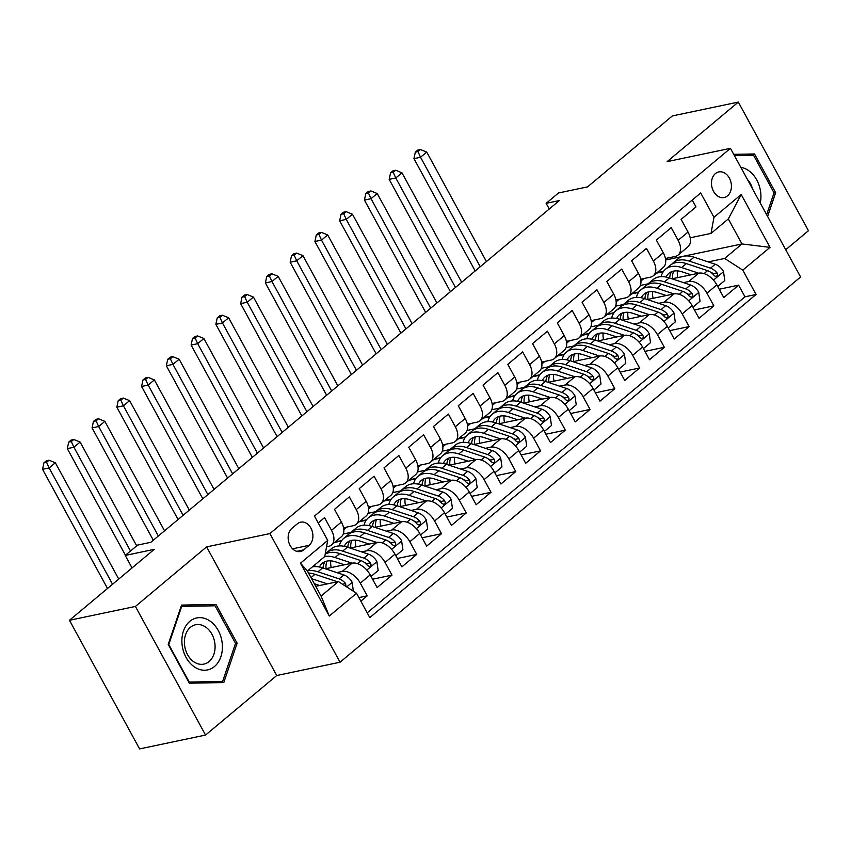 <?xml version="1.0" encoding="UTF-8"?>
<svg xmlns="http://www.w3.org/2000/svg" width="851" height="851" viewBox="0 0 851 851"><rect width="100%" height="100%" fill="white"/><g stroke="black" fill="none" stroke-linecap="round" stroke-linejoin="round"><path stroke-width="1.28" d="M715.383 173.593A13.073 9.818 78.1 0 0 712.521 189.124A13.073 9.818 78.1 0 0 724.137 197.517A13.073 9.818 78.1 0 0 727.509 195.847A13.073 9.818 78.1 0 0 730.371 180.316A13.073 9.818 78.1 0 0 718.765 171.934A13.073 9.818 78.1 0 0 715.383 173.593M785.728 249.726L808.45 230.717L738.317 102.088L672.354 115.938L587.552 186.88L558.533 192.964L546.151 203.325L549.246 209.006M340.049 662.216L800.589 276.969L730.445 148.329L269.916 533.588L340.049 662.216L276.735 675.513L206.602 546.885L135.415 606.433L205.548 735.062L276.735 675.513M205.548 735.062L139.596 748.912L69.463 620.283L154.265 549.342L125.235 555.437L132.043 567.925M135.415 606.433L69.463 620.283M692.225 200.059L695.969 206.931L681.119 219.367L688.033 232.057L678.13 240.333A16.339 10.01 50.1 0 1 678.066 255.087A16.339 10.01 50.1 0 1 675.162 256.459L665.429 258.502M678.13 240.333L671.216 227.642L656.355 240.078L663.28 252.768L653.377 261.055A16.339 10.01 50.1 0 1 653.302 275.798A16.339 10.01 50.1 0 1 650.398 277.171L640.665 279.213M653.377 261.055L646.452 248.364L631.602 260.789L638.516 273.479L628.612 281.766A16.339 10.01 50.1 0 1 628.538 296.51A16.339 10.01 50.1 0 1 625.645 297.882L615.911 299.924M628.612 281.766L621.698 269.076L606.837 281.5L613.752 294.191L603.848 302.477A16.339 10.01 50.1 0 1 603.784 317.221A16.339 10.01 50.1 0 1 600.88 318.593L591.147 320.646M603.848 302.477L596.934 289.787L582.073 302.211L588.998 314.902L579.095 323.189A16.339 10.01 50.1 0 1 579.02 337.932A16.339 10.01 50.1 0 1 576.116 339.315L566.383 341.357M579.095 323.189L572.17 310.498L557.32 322.923L564.234 335.613L554.331 343.9A16.339 10.01 50.1 0 1 554.267 358.643A16.339 10.01 50.1 0 1 551.363 360.026L541.63 362.069M554.331 343.9L547.416 331.209L532.556 343.634L539.481 356.324L529.577 364.611A16.339 10.01 50.1 0 1 529.503 379.355A16.339 10.01 50.1 0 1 526.599 380.737L516.865 382.78M529.577 364.611L522.652 351.92L507.802 364.345L514.717 377.036L504.813 385.322A16.339 10.01 50.1 0 1 504.739 400.076A16.339 10.01 50.1 0 1 501.845 401.449L492.112 403.491M504.813 385.322L497.899 372.632L483.038 385.067L489.953 397.747L480.049 406.033A16.339 10.01 50.1 0 1 479.985 420.788A16.339 10.01 50.1 0 1 477.081 422.16L467.348 424.202M480.049 406.033L473.135 393.343L458.274 405.778L465.199 418.469L455.296 426.745A16.339 10.01 50.1 0 1 455.221 441.499A16.339 10.01 50.1 0 1 452.328 442.871L442.584 444.913M455.296 426.745L448.371 414.054L433.521 426.489L440.435 439.18L430.532 447.466A16.339 10.01 50.1 0 1 430.468 462.21A16.339 10.01 50.1 0 1 427.564 463.582L417.83 465.625M430.532 447.466L423.617 434.776L408.757 447.2L415.682 459.891L405.778 468.178A16.339 10.01 50.1 0 1 405.704 482.921A16.339 10.01 50.1 0 1 402.8 484.293L393.066 486.336M405.778 468.178L398.853 455.487L384.003 467.912L390.917 480.602L381.014 488.889A16.339 10.01 50.1 0 1 380.94 503.632A16.339 10.01 50.1 0 1 378.046 505.005L368.313 507.058M381.014 488.889L374.1 476.198L359.239 488.623L366.164 501.313L356.25 509.6A16.339 10.01 50.1 0 1 356.186 524.344A16.339 10.01 50.1 0 1 353.282 525.727L343.549 527.769M356.25 509.6L349.335 496.91L334.486 509.334L341.4 522.025A16.339 10.01 50.1 0 1 341.325 536.779L331.422 545.055A16.339 10.01 50.1 0 1 328.529 546.438L326.529 546.853M360.856 601.178L367.228 595.849L358.899 597.593M325.38 568.787L352.08 563.181A16.339 10.01 50.1 0 1 370.206 574.872L377.131 587.562L391.981 575.138L372.578 579.212M350.144 548.076L376.833 542.47A16.339 10.01 -129.9 0 1 394.97 554.161L401.885 566.851L416.745 554.416L397.332 558.501M374.897 527.365L401.598 521.759A16.339 10.01 -129.9 0 1 419.734 533.449L426.649 546.14L441.509 533.705L422.096 537.789M399.662 506.653L426.351 501.048A16.339 10.01 -129.9 0 1 444.488 512.738L451.413 525.429L466.263 512.993L446.86 517.068M424.426 485.932L451.115 480.336A16.339 10.01 -129.9 0 1 469.252 492.016L476.166 504.707L491.027 492.282L471.614 496.356M449.179 465.22L475.879 459.614A16.339 10.01 -129.9 0 1 494.005 471.305L500.931 483.996L515.78 471.571L496.378 475.645M473.943 444.509L500.633 438.903A16.339 10.01 -129.9 0 1 518.77 450.594L525.684 463.284L540.545 450.86L521.131 454.934M498.697 423.798L525.397 418.192A16.339 10.01 -129.9 0 1 543.534 429.883L550.448 442.573L565.309 430.149L545.895 434.223M523.461 403.087L550.15 397.481A16.339 10.01 -129.9 0 1 568.287 409.171L575.212 421.862L590.062 409.437L570.659 413.512M548.225 382.376L574.914 376.77A16.339 10.01 -129.9 0 1 593.051 388.46L599.966 401.151L614.826 388.726L595.413 392.8M572.978 361.664L599.668 356.058A16.339 10.01 -129.9 0 1 617.805 367.749L624.73 380.44L639.58 368.004L620.177 372.089M597.742 340.953L624.432 335.347A16.339 10.01 -129.9 0 1 642.569 347.038L649.483 359.728L664.344 347.293L644.93 351.378M622.496 320.242L649.196 314.636A16.339 10.01 -129.9 0 1 667.333 326.327L674.247 339.017L689.097 326.582L669.694 330.656M647.26 299.52L673.949 293.925A16.339 10.01 -129.9 0 1 692.086 305.605L699.011 318.295L713.861 305.871L694.448 309.945M125.235 555.437L137.617 545.076L150.808 542.31L559.352 200.559L546.151 203.325M303.679 549.884L309.136 545.331A12.659 9.51 78.1 0 0 311.902 530.29A12.659 9.51 78.1 0 0 300.648 522.163A12.659 9.51 78.1 0 0 297.382 523.78L291.936 528.333A12.659 9.51 78.1 0 0 289.159 543.374A12.659 9.51 78.1 0 0 300.414 551.501A12.659 9.51 78.1 0 0 303.679 549.884L296.765 551.342M711 233.419L713.968 217.303L700.703 192.964L314.455 516.078L327.72 540.406L324.752 556.533L307.413 571.032L321.061 596.062L338.4 581.563L356.537 593.253L369.802 617.592L756.05 294.478L742.785 270.139L724.648 258.449L741.976 243.95L728.328 218.92L711 233.419L690.182 237.791M713.968 217.303L741.21 194.517L770.017 247.364L742.785 270.139M356.537 593.253L329.294 616.039L300.488 563.192L327.72 540.406M632.314 293.361L638.824 291.989M683.459 282.617L688.81 281.49A16.339 10.01 50.1 0 1 706.947 293.18L713.861 305.871M640.367 285.457L648.068 283.84M672.013 278.809L698.714 273.203L681.662 267.544A31.242 19.148 -129.9 0 0 665.503 269.246A31.242 19.148 -129.9 0 0 661.184 276.66M607.55 314.072L614.071 312.7M658.695 303.328L664.046 302.201A16.339 10.01 50.1 0 1 682.183 313.891L689.097 326.582M615.613 306.169L623.304 304.552M582.797 334.783L589.307 333.411M633.942 324.04L639.292 322.912A16.339 10.01 50.1 0 1 657.419 334.603L664.344 347.293M590.849 326.88L598.551 325.263M558.033 355.495L564.553 354.122M609.178 344.751L614.528 343.634A16.339 10.01 50.1 0 1 632.665 355.324L639.58 368.004M566.096 347.591L573.787 345.985M533.269 376.206L539.789 374.834M584.424 365.462L589.764 364.345A16.339 10.01 50.1 0 1 607.901 376.036L614.826 388.726M541.332 368.313L549.023 366.696M508.515 396.917L515.025 395.545M559.66 386.173L565.011 385.056A16.339 10.01 50.1 0 1 583.148 396.747L590.062 409.437M516.578 389.024L524.269 387.407M483.751 417.628L490.272 416.267M534.896 406.884L540.247 405.767A16.339 10.01 50.1 0 1 558.384 417.458L565.309 430.149M491.814 409.735L499.505 408.118M458.997 438.339L465.508 436.978M510.143 427.606L515.493 426.479A16.339 10.01 50.1 0 1 533.63 438.169L540.545 450.86M467.05 430.446L474.752 428.83M434.233 459.051L440.754 457.689M485.378 448.317L490.729 447.19A16.339 10.01 50.1 0 1 508.866 458.88L515.78 471.571M442.297 451.158L449.988 449.541M409.469 479.773L415.99 478.4M460.625 469.029L465.976 467.901A16.339 10.01 50.1 0 1 484.102 479.592L491.027 492.282M417.533 471.869L425.234 470.252M384.716 500.484L391.226 499.111M435.861 489.74L441.212 488.612A16.339 10.01 50.1 0 1 459.349 500.303L466.263 512.993M392.779 492.58L400.47 490.963M359.952 521.195L366.473 519.823M411.107 510.451L416.447 509.324A16.339 10.01 50.1 0 1 434.584 521.014L441.509 533.705M368.015 513.291L375.706 511.674M335.198 541.906L341.708 540.534M386.343 531.162L391.694 530.045A16.339 10.01 50.1 0 1 409.831 541.736L416.745 554.416M343.251 534.002L350.952 532.396M361.579 551.873L366.93 550.757A16.339 10.01 50.1 0 1 385.067 562.447L391.981 575.138M325.348 553.278L326.188 553.107M336.826 572.585L342.176 571.468A16.339 10.01 50.1 0 1 360.303 583.158L367.228 595.849M367.207 612.826L744.976 296.808L738.625 285.159L719.212 289.234M688.81 281.49L698.714 273.203A16.339 10.01 -129.9 0 1 716.85 284.894L723.765 297.584L738.625 285.159M318.2 522.95L324.571 517.621L331.496 530.311A16.339 10.01 50.1 0 1 331.422 545.055M315.753 586.318L338.4 581.563M206.602 546.885L269.916 533.588M738.317 102.088L667.131 161.626L730.445 148.329M665.652 259.981L741.976 243.95L770.017 247.364M657.068 272.639L663.589 271.278M708.223 261.906L724.648 258.449M343.804 529.609L346.836 527.077M368.568 508.898L371.6 506.366M393.322 488.187L396.353 485.655M418.086 467.476L421.117 464.933M442.839 446.764L445.881 444.222M467.603 426.053L470.635 423.511M492.367 405.342L495.399 402.8M517.121 384.62L520.152 382.088M541.885 363.909L544.917 361.377M566.638 343.198L569.67 340.666M591.402 322.486L594.434 319.955M616.167 301.775L619.198 299.244M640.92 281.064L643.952 278.522M341.389 540.991L334.581 542.427M356.186 524.344L366.09 516.057A16.339 10.01 -129.9 0 0 366.164 501.313M366.143 520.28L359.335 521.706M380.94 503.632L390.854 495.346A16.339 10.01 -129.9 0 0 390.917 480.602M390.907 499.569L384.099 500.994M405.704 482.921L415.607 474.635A16.339 10.01 -129.9 0 0 415.682 459.891M415.671 478.858L408.852 480.283M430.468 462.21L440.371 453.923A16.339 10.01 -129.9 0 0 440.435 439.18M440.424 458.146L433.616 459.572M455.221 441.499L465.125 433.212A16.339 10.01 -129.9 0 0 465.199 418.469M465.189 437.435L458.381 438.861M479.985 420.788L489.889 412.501A16.339 10.01 -129.9 0 0 489.953 397.747M489.942 416.713L483.134 418.149M504.739 400.076L514.642 391.79A16.339 10.01 -129.9 0 0 514.717 377.036M514.706 396.002L507.898 397.438M529.503 379.355L539.406 371.079A16.339 10.01 -129.9 0 0 539.481 356.324M539.47 375.291L532.652 376.727M554.267 358.643L564.17 350.367A16.339 10.01 -129.9 0 0 564.234 335.613M564.224 354.58L557.416 356.016M579.02 337.932L588.924 329.645A16.339 10.01 -129.9 0 0 588.998 314.902M588.988 333.869L582.169 335.294M603.784 317.221L613.688 308.934A16.339 10.01 -129.9 0 0 613.752 294.191M613.741 313.157L606.933 314.583M628.538 296.51L638.441 288.223A16.339 10.01 -129.9 0 0 638.516 273.479M638.505 292.446L631.697 293.872M653.302 275.798L663.206 267.512A16.339 10.01 -129.9 0 0 663.28 252.768M663.269 271.735L656.451 273.16M744.976 296.808L756.05 294.478M678.066 255.087L687.97 246.801A16.339 10.01 -129.9 0 0 688.033 232.057M307.413 571.032L300.488 563.192M321.061 596.062L329.294 616.039M741.21 194.517L728.328 218.92M223.792 682.566L237.121 643.207L216.005 604.465L181.55 605.082L168.221 644.441L189.337 683.183L223.792 682.566M767.602 216.473L775.644 192.709L754.529 153.967L733.722 154.339M209.144 605.901L216.005 604.465M235.45 643.558L237.121 643.207M747.667 155.414L754.529 153.967M773.974 193.06L775.644 192.709M353.378 591.222L352.091 582.169A10.829 6.627 -129.9 0 0 343.847 574.925L322.646 567.872A31.242 19.148 -129.9 0 0 312.381 566.872M327.305 583.892L311.583 578.669M319.668 585.499L314.338 583.733M345.942 586.424L345.634 583.563A10.829 6.627 -129.9 0 0 339.134 578.861L317.944 571.808A31.242 19.148 -129.9 0 0 307.679 570.808M308.519 573.053A31.242 19.148 50.1 0 1 314.966 574.297L336.166 581.339A10.829 6.627 50.1 0 1 337.304 581.797M118.736 579.052L55.336 462.763L49.145 467.944L42.55 469.326L107.503 588.456M112.545 584.233L49.145 467.944L46.56 462.284L49.039 460.221L46.401 460.774L43.922 462.838L46.56 462.284M43.922 462.838L42.55 469.326M55.336 462.763L49.039 460.221M189.826 621.336A26.551 19.945 78.1 0 0 186.05 657.398A26.551 19.945 78.1 0 0 214.463 666.535A26.551 19.945 78.1 0 0 218.239 630.474A26.551 19.945 78.1 0 0 189.826 621.336M190.411 627.325A20.105 15.105 78.1 0 0 186.007 651.206A20.105 15.105 78.1 0 0 203.868 664.11A20.105 15.105 78.1 0 0 209.069 661.546A20.105 15.105 78.1 0 0 213.473 637.665A20.105 15.105 78.1 0 0 195.602 624.762A20.105 15.105 78.1 0 0 190.411 627.325M235.525 643.335L222.611 681.47L189.23 682.066L168.764 644.526L181.678 606.401L215.058 605.795L235.525 643.335M216.803 682.683L222.611 681.47M181.061 606.529L181.678 606.401M760.273 203.027A26.551 19.945 78.1 0 0 760.762 193.081A26.551 19.945 78.1 0 0 740.806 167.328M734.434 155.648L753.582 155.308L774.048 192.837L766.645 214.707M752.55 188.869A20.105 15.105 78.1 0 0 747.401 179.423M371.057 576.425L378.163 570.478L376.844 561.458A10.829 6.627 -129.9 0 0 368.6 554.214L347.399 547.161A31.242 19.148 -129.9 0 0 331.241 548.863L326.539 552.799A31.242 19.148 -129.9 0 0 325.188 554.118M330.762 560.873A25.934 15.892 -129.9 0 0 331.199 567.564M352.059 563.181L335.028 557.522A31.242 19.148 -129.9 0 0 324.752 556.522M315.168 564.553A31.242 19.148 -129.9 0 0 314.54 566.628M344.432 564.787L335.688 561.883A25.934 15.892 -129.9 0 0 322.274 563.288A25.934 15.892 -129.9 0 0 319.487 567.032M325.188 554.15A31.242 19.148 50.1 0 1 339.73 553.586L360.93 560.628A10.829 6.627 50.1 0 1 367.419 565.341L369.366 566.468L370.504 565.979L371.015 564.66L370.398 562.851A10.829 6.627 -129.9 0 0 363.898 558.15L342.698 551.097A31.242 19.148 -129.9 0 0 326.539 552.799M326.05 568.649A25.934 15.892 50.1 0 1 326.954 561.096M324.933 561.703A25.934 15.892 -129.9 0 0 323.029 568M364.345 562.437L364.558 562.511A5.51 3.383 50.1 0 1 366.6 563.649L370.398 562.851M136.692 545.853L80.1 442.052L73.909 447.232L67.314 448.615L125.448 555.256M130.501 551.033L73.909 447.232L71.324 441.573L73.792 439.499L71.154 440.063L68.686 442.126L71.324 441.573M68.686 442.126L67.314 448.615M80.1 442.052L73.792 439.499M395.821 555.714L402.917 549.767L401.608 540.747A10.829 6.627 -129.9 0 0 393.364 533.492L372.164 526.45A31.242 19.148 -129.9 0 0 356.005 528.152L351.303 532.088A31.242 19.148 -129.9 0 0 349.921 533.449M355.527 540.162A25.934 15.892 -129.9 0 0 355.952 546.853M366.93 550.757L376.833 542.47L359.782 536.811A31.242 19.148 -129.9 0 0 343.623 538.502A31.242 19.148 -129.9 0 0 339.304 545.917M369.185 544.076L360.441 541.172A25.934 15.892 -129.9 0 0 347.027 542.576A25.934 15.892 -129.9 0 0 344.24 546.321M343.623 538.502L348.325 534.566A31.242 19.148 50.1 0 1 364.483 532.875L385.684 539.917A10.829 6.627 50.1 0 1 392.183 544.629L394.119 545.757L395.258 545.268L395.779 543.949L395.151 542.14A10.829 6.627 -129.9 0 0 388.662 537.428L367.462 530.386A31.242 19.148 -129.9 0 0 351.303 532.088M350.814 547.938A25.934 15.892 50.1 0 1 351.718 540.385M349.697 540.981A25.934 15.892 -129.9 0 0 347.793 547.289M389.109 541.725L389.322 541.789A5.51 3.383 50.1 0 1 391.354 542.938L395.151 542.14M164.541 530.822L104.854 421.341L98.663 426.521L92.068 427.904L153.308 540.225M158.35 536.002L98.663 426.521L96.078 420.862L98.556 418.788L95.918 419.341L93.44 421.415L96.078 420.862M93.44 421.415L92.068 427.904M104.854 421.341L98.556 418.788M420.575 535.002L427.681 529.056L426.362 520.035A10.829 6.627 -129.9 0 0 418.118 512.781L396.928 505.739A31.242 19.148 -129.9 0 0 380.769 507.441L376.057 511.377A31.242 19.148 -129.9 0 0 374.674 512.738M380.291 519.44A25.934 15.892 -129.9 0 0 380.716 526.141M401.587 521.759L384.546 516.1A31.242 19.148 -129.9 0 0 368.387 517.791A31.242 19.148 -129.9 0 0 364.058 525.205M393.949 523.365L385.205 520.461A25.934 15.892 -129.9 0 0 371.791 521.865A25.934 15.892 -129.9 0 0 369.004 525.61M368.387 517.791L373.089 513.855A31.242 19.148 50.1 0 1 389.247 512.164L410.448 519.206A10.829 6.627 50.1 0 1 416.947 523.918L418.213 524.897L420.022 524.556L420.532 523.237L419.915 521.429A10.829 6.627 -129.9 0 0 413.416 516.717L392.215 509.675A31.242 19.148 -129.9 0 0 376.057 511.377M375.568 527.216A25.934 15.892 50.1 0 1 376.472 519.674M374.461 520.269A25.934 15.892 -129.9 0 0 372.547 526.578M413.873 521.014L414.075 521.078A5.51 3.383 50.1 0 1 416.118 522.227L419.915 521.429M189.305 510.111L129.618 400.63L123.427 405.81L116.832 407.193L178.061 519.514M183.114 515.291L123.427 405.81L120.842 400.151L123.31 398.077L120.672 398.63L118.204 400.704L120.842 400.151M118.204 400.704L116.832 407.193M129.618 400.63L123.31 398.077M445.339 514.291L452.445 508.345L451.126 499.324A10.829 6.627 -129.9 0 0 442.882 492.069L421.681 485.027A31.242 19.148 -129.9 0 0 405.523 486.729L400.821 490.665A31.242 19.148 -129.9 0 0 399.438 492.027M405.044 498.729A25.934 15.892 -129.9 0 0 405.48 505.43M416.447 509.324L426.351 501.048L409.299 495.378A31.242 19.148 -129.9 0 0 393.141 497.08A31.242 19.148 -129.9 0 0 388.822 504.494M418.703 502.654L409.959 499.739A25.934 15.892 -129.9 0 0 396.555 501.154A25.934 15.892 -129.9 0 0 393.768 504.898M393.141 497.08L397.853 493.144A31.242 19.148 50.1 0 1 414.011 491.442L435.201 498.495A10.829 6.627 50.1 0 1 441.701 503.207L443.637 504.324L444.786 503.835L445.296 502.526L444.669 500.718A10.829 6.627 -129.9 0 0 438.18 496.005L416.979 488.963A31.242 19.148 -129.9 0 0 400.821 490.665M400.332 506.505A25.934 15.892 50.1 0 1 401.236 498.952M399.215 499.558A25.934 15.892 -129.9 0 0 397.311 505.866M438.627 500.303L438.839 500.367A5.51 3.383 50.1 0 1 440.882 501.516L444.669 500.718M214.069 489.399L154.371 379.918L148.18 385.099L141.585 386.482L202.825 498.792M207.878 494.569L148.18 385.099L145.595 379.44L148.074 377.365L145.436 377.918L142.957 379.993L145.595 379.44M142.957 379.993L141.585 386.482M154.371 379.918L148.074 377.365M470.092 493.58L477.198 487.634L475.879 478.613A10.829 6.627 -129.9 0 0 467.646 471.358L446.445 464.316A31.242 19.148 -129.9 0 0 430.287 466.018L425.574 469.954A31.242 19.148 -129.9 0 0 424.202 471.316M429.808 478.017A25.934 15.892 -129.9 0 0 430.234 484.719M451.104 480.336L434.063 474.667A31.242 19.148 -129.9 0 0 417.905 476.369A31.242 19.148 -129.9 0 0 413.586 483.783M443.467 481.943L434.723 479.028A25.934 15.892 -129.9 0 0 421.309 480.443A25.934 15.892 -129.9 0 0 418.522 484.187M417.905 476.369L422.607 472.433A31.242 19.148 50.1 0 1 438.765 470.731L459.965 477.783A10.829 6.627 50.1 0 1 466.465 482.496L468.401 483.613L469.539 483.123L470.06 481.815L469.433 480.007A10.829 6.627 -129.9 0 0 462.933 475.294L441.733 468.252A31.242 19.148 -129.9 0 0 425.574 469.954M425.085 485.793A25.934 15.892 50.1 0 1 426 478.241M423.979 478.847A25.934 15.892 -129.9 0 0 422.064 485.155M463.391 479.592L463.593 479.656A5.51 3.383 50.1 0 1 465.635 480.804L469.433 480.007M238.823 468.688L179.136 359.207L172.944 364.388L166.349 365.77L227.589 478.081M232.631 473.858L172.944 364.388L170.36 358.728L172.838 356.654L170.2 357.207L167.721 359.282L170.36 358.728M167.721 359.282L166.349 365.77M179.136 359.207L172.838 356.654M494.856 472.858L501.962 466.922L500.643 457.902A10.829 6.627 -129.9 0 0 492.399 450.647L471.199 443.605A31.242 19.148 -129.9 0 0 455.04 445.296L450.339 449.232A31.242 19.148 -129.9 0 0 448.956 450.605M454.562 457.306A25.934 15.892 -129.9 0 0 454.998 464.008M475.858 459.625L458.817 453.955A31.242 19.148 -129.9 0 0 442.669 455.657A31.242 19.148 -129.9 0 0 438.339 463.072M468.22 461.221L459.487 458.317A25.934 15.892 -129.9 0 0 446.073 459.731A25.934 15.892 -129.9 0 0 443.286 463.476M442.669 455.657L447.371 451.721A31.242 19.148 50.1 0 1 463.529 450.019L484.73 457.072A10.829 6.627 50.1 0 1 491.218 461.774L493.154 462.901L494.303 462.412L494.814 461.093L494.197 459.295A10.829 6.627 -129.9 0 0 487.697 454.583L466.497 447.541A31.242 19.148 -129.9 0 0 450.339 449.232M449.849 465.082A25.934 15.892 50.1 0 1 450.753 457.53M448.732 458.136A25.934 15.892 -129.9 0 0 446.828 464.444M488.144 458.87L488.357 458.944A5.51 3.383 50.1 0 1 490.399 460.093L494.197 459.295M263.587 447.966L203.889 338.496L197.709 343.666L191.113 345.059L252.343 457.37M257.396 453.147L197.709 343.666L195.113 338.017L197.592 335.943L194.953 336.496L192.475 338.57L195.113 338.017M192.475 338.57L191.113 345.059M203.889 338.496L197.592 335.943M519.621 452.147L526.716 446.211L525.407 437.18A10.829 6.627 -129.9 0 0 517.163 429.936L495.963 422.894A31.242 19.148 -129.9 0 0 479.804 424.585L475.103 428.521A31.242 19.148 -129.9 0 0 473.72 429.893M479.326 436.595A25.934 15.892 -129.9 0 0 479.751 443.286M500.622 438.914L483.581 433.244A31.242 19.148 -129.9 0 0 467.422 434.946A31.242 19.148 -129.9 0 0 463.104 442.36M492.984 440.51L484.24 437.605A25.934 15.892 -129.9 0 0 470.826 439.02A25.934 15.892 -129.9 0 0 468.039 442.754M467.422 434.946L472.124 431.01A31.242 19.148 50.1 0 1 488.283 429.308L509.483 436.361A10.829 6.627 50.1 0 1 515.983 441.063L517.919 442.19L519.057 441.701L519.578 440.382L518.95 438.584A10.829 6.627 -129.9 0 0 512.451 433.872L491.261 426.83A31.242 19.148 -129.9 0 0 475.103 428.521M474.613 444.371A25.934 15.892 50.1 0 1 475.518 436.818M473.496 437.425A25.934 15.892 -129.9 0 0 471.592 443.733M512.908 438.159L513.121 438.233A5.51 3.383 50.1 0 1 515.153 439.382L518.95 438.584M288.34 427.255L228.653 317.785L222.462 322.954L215.867 324.348L277.107 436.659M282.149 432.436L222.462 322.954L219.877 317.306L222.356 315.232L219.718 315.785L217.239 317.859L219.877 317.306M217.239 317.859L215.867 324.348M228.653 317.785L222.356 315.232M544.374 431.436L551.48 425.5L550.161 416.469A10.829 6.627 -129.9 0 0 541.917 409.225L520.716 402.172A31.242 19.148 -129.9 0 0 504.558 403.874L499.856 407.81A31.242 19.148 -129.9 0 0 498.473 409.182M504.09 415.884A25.934 15.892 -129.9 0 0 504.515 422.575M515.493 426.479L525.397 418.192L508.345 412.533A31.242 19.148 -129.9 0 0 492.186 414.235A31.242 19.148 -129.9 0 0 487.857 421.639M517.748 419.798L509.004 416.894A25.934 15.892 -129.9 0 0 495.59 418.309A25.934 15.892 -129.9 0 0 492.803 422.043M492.186 414.235L496.888 410.299A31.242 19.148 50.1 0 1 513.047 408.597L534.247 415.639A10.829 6.627 50.1 0 1 540.736 420.351L542.683 421.479L543.821 420.99L544.332 419.671L543.715 417.873A10.829 6.627 -129.9 0 0 537.215 413.16L516.014 406.108A31.242 19.148 -129.9 0 0 499.856 407.81M499.367 423.66A25.934 15.892 50.1 0 1 500.271 416.107M498.26 416.713A25.934 15.892 -129.9 0 0 496.346 423.021M537.672 417.447L537.875 417.522A5.51 3.383 50.1 0 1 539.917 418.66L543.715 417.873M313.104 406.544L253.417 297.063L247.226 302.243L240.631 303.626L301.86 415.948M306.913 411.724L247.226 302.243L244.641 296.584L247.109 294.52L244.471 295.074L242.003 297.137L244.641 296.584M242.003 297.137L240.631 303.626M253.417 297.063L247.109 294.52M569.138 410.725L576.244 404.789L574.925 395.758A10.829 6.627 -129.9 0 0 566.681 388.513L545.48 381.461A31.242 19.148 -129.9 0 0 529.322 383.163L524.62 387.099A31.242 19.148 -129.9 0 0 523.237 388.46M528.843 395.172A25.934 15.892 -129.9 0 0 529.269 401.863M550.14 397.481L533.098 391.822A31.242 19.148 -129.9 0 0 516.94 393.524A31.242 19.148 -129.9 0 0 512.621 400.927M542.502 399.087L533.758 396.183A25.934 15.892 -129.9 0 0 520.355 397.598A25.934 15.892 -129.9 0 0 517.557 401.332M516.94 393.524L521.652 389.588A31.242 19.148 50.1 0 1 537.811 387.886L559.001 394.928A10.829 6.627 50.1 0 1 565.5 399.64L567.436 400.768L568.574 400.278L569.096 398.959L568.468 397.151A10.829 6.627 -129.9 0 0 561.979 392.449L540.779 385.397A31.242 19.148 -129.9 0 0 524.62 387.099M524.131 402.949A25.934 15.892 50.1 0 1 525.035 395.396M523.014 396.002A25.934 15.892 -129.9 0 0 521.11 402.31M562.426 396.736L562.639 396.811A5.51 3.383 50.1 0 1 564.67 397.949L568.468 397.151M337.858 385.833L278.171 276.352L271.98 281.532L265.384 282.915L326.624 395.236M331.677 391.013L271.98 281.532L269.395 275.873L271.873 273.809L269.235 274.362L266.757 276.426L269.395 275.873M266.757 276.426L265.384 282.915M278.171 276.352L271.873 273.809M593.892 390.013L600.997 384.067L599.678 375.046A10.829 6.627 -129.9 0 0 591.434 367.802L570.244 360.75A31.242 19.148 -129.9 0 0 554.086 362.452L549.374 366.387A31.242 19.148 -129.9 0 0 547.991 367.749M553.607 374.461A25.934 15.892 -129.9 0 0 554.033 381.152M565.011 385.056L574.914 376.77L557.862 371.11A31.242 19.148 -129.9 0 0 541.704 372.812A31.242 19.148 -129.9 0 0 537.385 380.216M567.266 378.376L558.522 375.472A25.934 15.892 -129.9 0 0 545.108 376.876A25.934 15.892 -129.9 0 0 542.321 380.62M541.704 372.812L546.406 368.877A31.242 19.148 50.1 0 1 562.564 367.175L583.765 374.217A10.829 6.627 50.1 0 1 590.264 378.929L592.2 380.057L593.338 379.567L593.86 378.248L593.232 376.44A10.829 6.627 -129.9 0 0 586.733 371.738L565.532 364.685A31.242 19.148 -129.9 0 0 549.374 366.387M548.884 382.237A25.934 15.892 50.1 0 1 549.799 374.685M547.778 375.291A25.934 15.892 -129.9 0 0 545.863 381.588M587.19 376.025L587.392 376.099A5.51 3.383 50.1 0 1 589.435 377.238L593.232 376.44M362.622 365.122L302.935 255.64L296.744 260.821L290.148 262.204L351.389 374.525M356.431 370.302L296.744 260.821L294.159 255.162L296.637 253.087L293.999 253.651L291.521 255.715L294.159 255.162M291.521 255.715L290.148 262.204M302.935 255.64L296.637 253.087M618.656 369.302L625.762 363.356L624.443 354.335A10.829 6.627 -129.9 0 0 616.198 347.08L594.998 340.038A31.242 19.148 -129.9 0 0 578.84 341.74L574.138 345.676A31.242 19.148 -129.9 0 0 572.755 347.038M578.361 353.75A25.934 15.892 -129.9 0 0 578.797 360.441M599.657 356.058L582.616 350.399A31.242 19.148 -129.9 0 0 566.458 352.091A31.242 19.148 -129.9 0 0 562.139 359.505M592.019 357.665L583.286 354.761A25.934 15.892 -129.9 0 0 569.872 356.165A25.934 15.892 -129.9 0 0 567.085 359.909M566.458 352.091L571.17 348.155A31.242 19.148 50.1 0 1 587.328 346.463L608.518 353.505A10.829 6.627 50.1 0 1 615.018 358.218L616.954 359.345L618.103 358.856L618.613 357.537L617.996 355.729A10.829 6.627 -129.9 0 0 611.497 351.016L590.296 343.974A31.242 19.148 -129.9 0 0 574.138 345.676M573.648 361.526A25.934 15.892 50.1 0 1 574.553 353.973M572.532 354.569A25.934 15.892 -129.9 0 0 570.627 360.877M611.943 355.314L612.156 355.378A5.51 3.383 50.1 0 1 614.199 356.526L617.996 355.729M387.386 344.41L327.688 234.929L321.508 240.11L314.902 241.493L376.142 353.814M381.195 349.591L321.508 240.11L318.912 234.451L321.391 232.376L318.753 232.929L316.274 235.004L318.912 234.451M316.274 235.004L314.902 241.493M327.688 234.929L321.391 232.376M643.42 348.591L650.515 342.645L649.207 333.624A10.829 6.627 -129.9 0 0 640.963 326.369L619.762 319.327A31.242 19.148 -129.9 0 0 603.604 321.029L598.902 324.965A31.242 19.148 -129.9 0 0 597.519 326.327M603.125 333.039A25.934 15.892 -129.9 0 0 603.55 339.73M614.528 343.634L624.432 335.347L607.38 329.688A31.242 19.148 -129.9 0 0 591.222 331.379A31.242 19.148 -129.9 0 0 586.903 338.794M616.784 336.953L608.039 334.049A25.934 15.892 -129.9 0 0 594.626 335.454A25.934 15.892 -129.9 0 0 591.839 339.198M591.222 331.379L595.923 327.444A31.242 19.148 50.1 0 1 612.082 325.752L633.282 332.794A10.829 6.627 50.1 0 1 639.782 337.507L641.718 338.634L642.856 338.145L643.377 336.826L642.75 335.017A10.829 6.627 -129.9 0 0 636.25 330.305L615.06 323.263A31.242 19.148 -129.9 0 0 598.902 324.965M598.413 340.815A25.934 15.892 50.1 0 1 599.317 333.262M597.296 333.858A25.934 15.892 -129.9 0 0 595.392 340.166M636.708 334.603L636.92 334.666A5.51 3.383 50.1 0 1 638.952 335.815L642.75 335.017M412.139 323.699L352.452 214.218L346.261 219.398L339.666 220.781L400.906 333.103M405.948 328.88L346.261 219.398L343.676 213.739L346.155 211.665L343.517 212.218L341.038 214.292L343.676 213.739M341.038 214.292L339.666 220.781M352.452 214.218L346.155 211.665M668.173 327.88L675.279 321.933L673.96 312.913A10.829 6.627 -129.9 0 0 665.716 305.658L644.515 298.616A31.242 19.148 -129.9 0 0 628.357 300.318L623.655 304.254A31.242 19.148 -129.9 0 0 622.272 305.615M627.889 312.317A25.934 15.892 -129.9 0 0 628.315 319.019M649.175 314.636L632.144 308.966A31.242 19.148 -129.9 0 0 615.986 310.668A31.242 19.148 -129.9 0 0 611.656 318.083M641.548 316.242L632.804 313.328A25.934 15.892 -129.9 0 0 619.39 314.742A25.934 15.892 -129.9 0 0 616.603 318.487M615.986 310.668L620.687 306.732A31.242 19.148 50.1 0 1 636.846 305.041L658.046 312.083A10.829 6.627 50.1 0 1 664.535 316.795L666.482 317.912L667.62 317.423L668.131 316.115L667.514 314.306A10.829 6.627 -129.9 0 0 661.014 309.594L639.814 302.552A31.242 19.148 -129.9 0 0 623.655 304.254M623.166 320.093A25.934 15.892 50.1 0 1 624.07 312.54M622.049 313.147A25.934 15.892 -129.9 0 0 620.145 319.455M661.472 313.891L661.674 313.955A5.51 3.383 50.1 0 1 663.716 315.104L667.514 314.306M436.903 302.988L377.216 193.507L371.025 198.687L364.43 200.07L425.66 312.381M430.712 308.158L371.025 198.687L368.44 193.028L370.908 190.954L368.27 191.507L365.802 193.581L368.44 193.028M365.802 193.581L364.43 200.07M377.216 193.507L370.908 190.954M692.937 307.168L700.043 301.222L698.724 292.201A10.829 6.627 -129.9 0 0 690.48 284.947L669.28 277.905A31.242 19.148 -129.9 0 0 653.121 279.607L648.419 283.543A31.242 19.148 -129.9 0 0 647.037 284.904M652.643 291.606A25.934 15.892 -129.9 0 0 653.068 298.307M664.046 302.201L673.949 293.925L656.898 288.255A31.242 19.148 -129.9 0 0 640.739 289.957A31.242 19.148 -129.9 0 0 636.42 297.371M666.301 295.531L657.557 292.616A25.934 15.892 -129.9 0 0 644.154 294.031A25.934 15.892 -129.9 0 0 641.356 297.776M640.739 289.957L645.441 286.021A31.242 19.148 50.1 0 1 661.599 284.319L682.8 291.372A10.829 6.627 50.1 0 1 689.299 296.084L691.235 297.201L692.374 296.712L692.895 295.403L692.267 293.595A10.829 6.627 -129.9 0 0 685.778 288.883L664.578 281.841A31.242 19.148 -129.9 0 0 648.419 283.543M647.93 299.382A25.934 15.892 50.1 0 1 648.834 291.829M646.813 292.436A25.934 15.892 -129.9 0 0 644.909 298.744M686.225 293.18L686.438 293.244A5.51 3.383 50.1 0 1 688.47 294.393L692.267 293.595M461.657 282.277L401.97 172.796L395.779 177.976L389.184 179.359L450.424 291.67M455.476 287.447L395.779 177.976L393.194 172.317L395.672 170.243L393.034 170.796L390.556 172.87L393.194 172.317M390.556 172.87L389.184 179.359M401.97 172.796L395.672 170.243M717.691 286.447L724.797 280.511L723.478 271.49A10.829 6.627 -129.9 0 0 715.234 264.236L694.044 257.193A31.242 19.148 -129.9 0 0 677.885 258.885L673.173 262.821A31.242 19.148 -129.9 0 0 671.79 264.193M677.407 270.895A25.934 15.892 -129.9 0 0 677.832 277.596M691.065 274.809L682.321 271.905A25.934 15.892 -129.9 0 0 668.907 273.32A25.934 15.892 -129.9 0 0 666.12 277.064M665.503 269.246L670.205 265.31A31.242 19.148 50.1 0 1 686.363 263.608L707.564 270.661A10.829 6.627 50.1 0 1 714.063 275.362L715.329 276.352L717.138 276.001L717.659 274.682L717.031 272.884A10.829 6.627 -129.9 0 0 710.532 268.171L689.331 261.129A31.242 19.148 -129.9 0 0 673.173 262.821M672.684 278.671A25.934 15.892 50.1 0 1 673.588 271.118M671.577 271.724A25.934 15.892 -129.9 0 0 669.663 278.032M710.989 272.458L711.191 272.533A5.51 3.383 50.1 0 1 713.234 273.682L717.031 272.884M486.421 261.555L426.734 152.084L420.543 157.254L413.948 158.648L475.188 270.958M480.23 266.735L420.543 157.254L417.958 151.606L420.437 149.531L417.798 150.084L415.32 152.159L417.958 151.606M415.32 152.159L413.948 158.648M426.734 152.084L420.437 149.531M649.196 314.636L639.292 322.912M599.668 356.058L589.764 364.345M550.15 397.481L540.247 405.767M500.633 438.903L490.729 447.19M475.879 459.614L465.976 467.901M451.115 480.336L441.212 488.612M401.598 521.759L391.694 530.045M352.08 563.181L342.176 571.468M370.206 574.872L360.303 583.158M716.85 284.894L706.947 293.18M692.086 305.605L682.183 313.891M667.333 326.327L657.419 334.603M642.569 347.038L632.665 355.324M617.805 367.749L607.901 376.036M593.051 388.46L583.148 396.747M568.287 409.171L558.384 417.458M543.534 429.883L533.63 438.169M518.77 450.594L508.866 458.88M494.005 471.305L484.102 479.592M469.252 492.016L459.349 500.303M444.488 512.738L434.584 521.014M419.734 533.449L409.831 541.736M394.97 554.161L385.067 562.447M341.4 522.025L331.496 530.311M292.584 548.81L309.136 545.331M346.708 586.924L352.123 582.392M317.944 571.808L322.646 567.872M311.009 577.616L314.966 574.297M339.134 578.861L343.847 574.925M335.06 582.265L336.166 581.339M342.517 584.222L345.634 583.563M366.834 570.085L376.876 561.681M342.698 551.097L347.399 547.161M335.028 557.522L339.73 553.586M363.898 558.15L368.6 554.214M357.388 563.585L360.93 560.628M391.598 549.374L401.64 540.97M367.462 530.386L372.164 526.45M359.782 536.811L364.483 532.875M388.662 537.428L393.364 533.492M382.152 542.874L385.684 539.917M416.352 528.662L426.394 520.259M392.215 509.675L396.928 505.739M384.546 516.1L389.247 512.164M413.416 516.717L418.118 512.781M406.906 522.163L410.448 519.206M441.116 507.951L451.158 499.548M416.979 488.963L421.681 485.027M409.299 495.378L414.011 491.442M438.18 496.005L442.882 492.069M431.67 501.452L435.201 498.495M465.88 487.24L475.922 478.836M441.733 468.252L446.445 464.316M434.063 474.667L438.765 470.731M462.933 475.294L467.646 471.358M456.423 480.741L459.965 477.783M490.633 466.518L500.675 458.125M466.497 447.541L471.199 443.605M458.817 453.955L463.529 450.019M487.697 454.583L492.399 450.647M481.187 460.029L484.73 457.072M515.398 445.807L525.439 437.414M491.261 426.83L495.963 422.894M483.581 433.244L488.283 429.308M512.451 433.872L517.163 429.936M505.941 439.318L509.483 436.361M540.151 425.096L550.193 416.692M516.014 406.108L520.716 402.172M508.345 412.533L513.047 408.597M537.215 413.16L541.917 409.225M530.705 418.607L534.247 415.639M564.915 404.385L574.957 395.981M540.779 385.397L545.48 381.461M533.098 391.822L537.811 387.886M561.979 392.449L566.681 388.513M555.469 397.896L559.001 394.928M589.679 383.673L599.721 375.27M565.532 364.685L570.244 360.75M557.862 371.11L562.564 367.175M586.733 371.738L591.434 367.802M580.222 377.174L583.765 374.217M614.433 362.962L624.474 354.559M590.296 343.974L594.998 340.038M582.616 350.399L587.328 346.463M611.497 351.016L616.198 347.08M604.987 356.463L608.518 353.505M639.197 342.251L649.239 333.847M615.06 323.263L619.762 319.327M607.38 329.688L612.082 325.752M636.25 330.305L640.963 326.369M629.74 335.751L633.282 332.794M663.95 321.54L673.992 313.136M639.814 302.552L644.515 298.616M632.144 308.966L636.846 305.041M661.014 309.594L665.716 305.658M654.504 315.04L658.046 312.083M688.714 300.829L698.756 292.425M664.578 281.841L669.28 277.905M656.898 288.255L661.599 284.319M685.778 288.883L690.48 284.947M679.268 294.329L682.8 291.372M713.478 280.107L723.52 271.714M689.331 261.129L694.044 257.193M681.662 267.544L686.363 263.608M710.532 268.171L715.234 264.236M704.022 273.618L707.564 270.661"/></g></svg>
